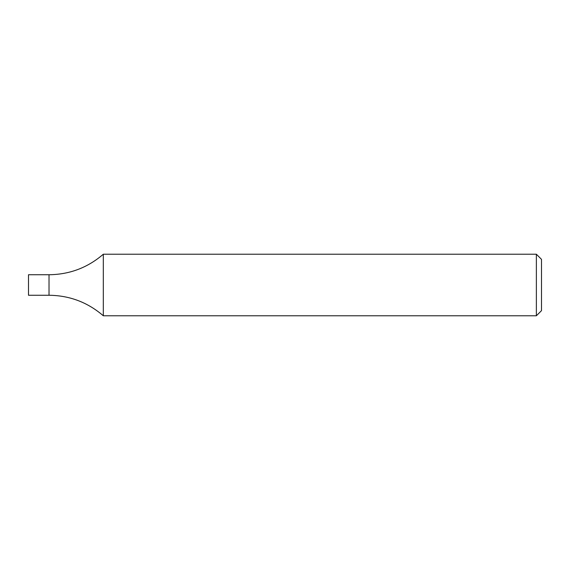 <?xml version="1.0" encoding="UTF-8"?>
<svg xmlns="http://www.w3.org/2000/svg" width="570" height="570" viewBox="0 0 570 570"><rect width="100%" height="100%" fill="white"/><g stroke="black" fill="none" stroke-linecap="round" stroke-linejoin="round"><path stroke-width="0.85" d="M536.37 315.78L536.37 254.22L103.312 254.22L103.312 315.78L536.37 315.78L541.5 310.65L541.5 259.35L536.37 254.22M103.312 254.22C87.709 267.665 69.611 274.505 49.02 274.74L49.02 295.26L28.5 295.26L28.5 274.74L49.02 274.74L49.02 295.26C69.611 295.495 87.709 302.335 103.312 315.78"/></g></svg>
